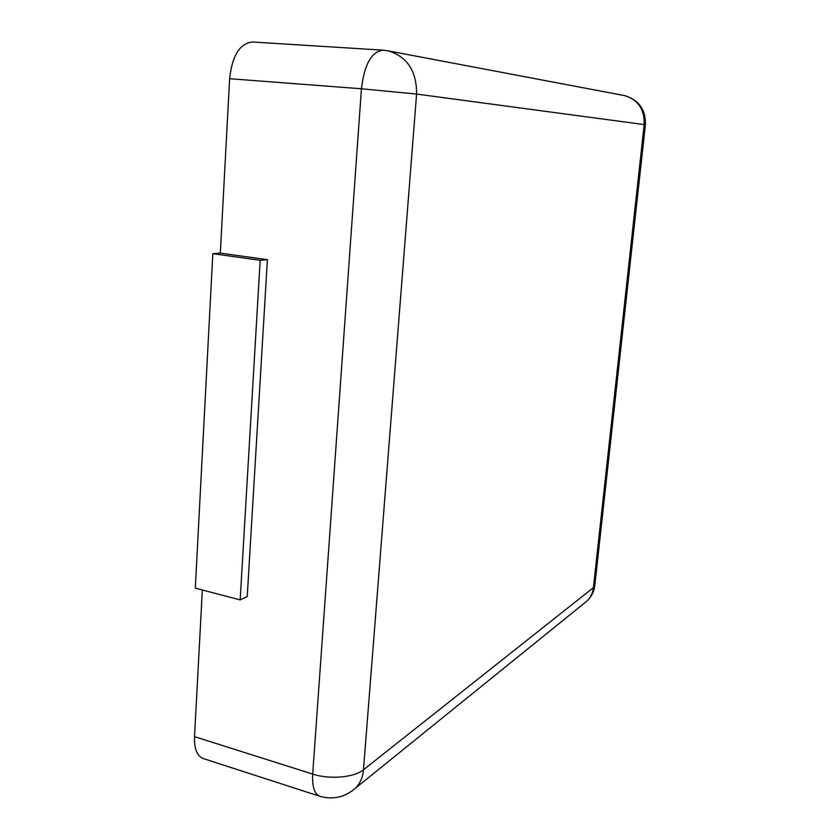 <?xml version="1.0" encoding="UTF-8"?>
<svg xmlns="http://www.w3.org/2000/svg" width="840" height="840" viewBox="0 0 840 840"><rect width="100%" height="100%" fill="white"/><g stroke="black" fill="none" stroke-linecap="round" stroke-linejoin="round"><path stroke-width="1.26" d="M220.322 253.113L212.814 253.68L195.31 588.126L240.177 599.907L247.233 596.516L267.404 259.675L220.322 253.113L229.625 78.708C232.166 55.524 239.831 43.291 252.62 42L382.914 50.169C371.49 51.65 364.329 64.512 361.431 88.778L312.69 774.091C312.05 786.671 314.433 794.083 319.862 796.299C332.987 800.026 344.873 797.307 355.509 788.13L351.918 791.06M202.346 589.974L194.513 736.659C194.156 748.808 197.053 756.095 203.207 758.541L319.862 796.299M267.404 259.675L260.18 260.316L240.177 599.907M212.814 253.68L260.18 260.316M194.513 736.659L312.69 774.091C329.637 779.72 354.322 777.514 363.479 769.766C362.817 777.294 360.161 783.416 355.509 788.13L587.087 600.947C590.667 597.398 592.767 592.956 593.408 587.633L644.175 124.572L416.588 94.07L363.479 769.766L593.408 587.633L594.867 584.997M584.21 603.278L587.087 600.947C591.413 596.778 593.975 591.707 594.783 585.722L645.393 124.782C645.824 109.599 638.883 99.876 624.572 95.613C638.117 99.719 644.648 109.379 644.175 124.572L645.393 124.824M229.625 78.708L361.431 88.778L416.588 94.07C416.714 71.201 407.327 56.805 388.427 50.915L382.914 50.169M624.572 95.613L388.427 50.915"/></g></svg>
